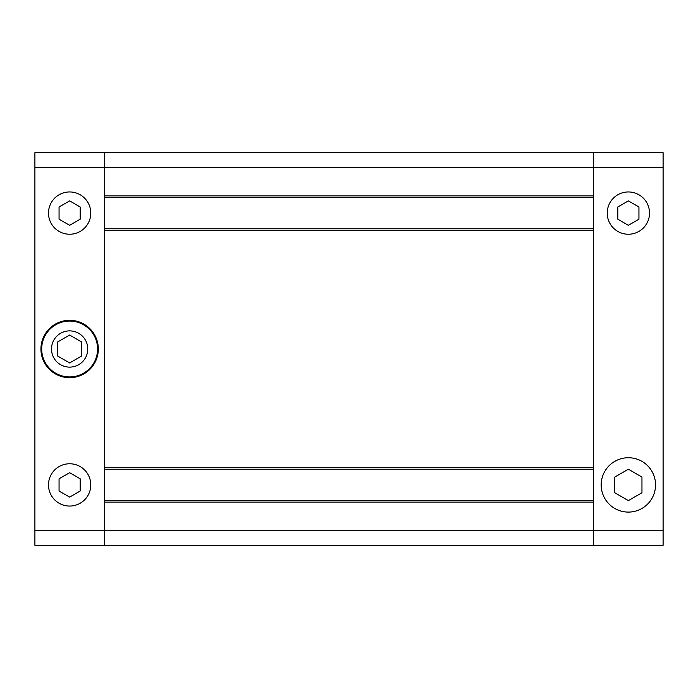 <?xml version="1.0" encoding="UTF-8"?>
<svg xmlns="http://www.w3.org/2000/svg" width="698" height="698" viewBox="0 0 698 698"><rect width="100%" height="100%" fill="white"/><g stroke="black" fill="none" stroke-linecap="round" stroke-linejoin="round"><path stroke-width="1.05" d="M628.366 200.884L617.8 206.992L617.8 219.198L628.366 225.297L638.94 219.198L638.94 206.992L628.366 200.884M638.94 231.404A21.141 21.141 0 0 0 646.68 202.525A21.141 21.141 0 0 0 617.8 194.786A21.141 21.141 0 0 0 610.061 223.665A21.141 21.141 0 0 0 638.94 231.404M628.366 469.213L614.781 477.066L614.781 492.753L628.366 500.606L641.959 492.753L641.959 477.066L628.366 469.213M641.959 508.449A27.178 27.178 0 0 0 651.906 471.316A27.178 27.178 0 0 0 614.781 461.369A27.178 27.178 0 0 0 604.826 498.503A27.178 27.178 0 0 0 641.959 508.449M34.9 167.79L34.9 152.688L593.632 152.688L593.632 167.79L593.632 152.688L663.1 152.688L663.1 167.79L593.632 167.79L593.632 195.876L104.368 195.876L104.368 152.688L104.368 530.21L104.368 502.124L593.632 502.124L593.632 530.21L593.632 167.79L34.9 167.79L34.9 530.21L104.368 530.21L104.368 545.312L104.368 530.21L593.632 530.21L593.632 545.312L593.632 530.21L663.1 530.21L663.1 545.312L34.9 545.312L34.9 530.21M663.1 530.21L663.1 167.79M593.632 500.614L104.368 500.614M593.632 197.386L104.368 197.386M593.632 228.796L104.368 228.796M593.632 230.305L593.632 467.695L104.368 467.695L104.368 230.305L593.632 230.305M593.632 469.204L104.368 469.204M69.634 463.769A21.141 21.141 0 0 1 90.775 484.909A21.141 21.141 0 0 1 69.634 506.05A21.141 21.141 0 0 1 48.494 484.909A21.141 21.141 0 0 1 69.634 463.769M69.634 191.95A21.141 21.141 0 0 1 90.775 213.091A21.141 21.141 0 0 1 69.634 234.231A21.141 21.141 0 0 1 48.494 213.091A21.141 21.141 0 0 1 69.634 191.95M69.634 330.878A18.122 18.122 0 0 0 51.512 349A18.122 18.122 0 0 0 69.634 367.122A18.122 18.122 0 0 0 87.756 349A18.122 18.122 0 0 0 69.634 330.878M69.634 376.937A27.937 27.937 0 0 0 97.572 349A27.937 27.937 0 0 0 69.634 321.063A27.937 27.937 0 0 0 41.697 349A27.937 27.937 0 0 0 69.634 376.937M69.634 377.688A28.688 28.688 0 0 0 98.322 349A28.688 28.688 0 0 0 69.634 320.312A28.688 28.688 0 0 0 40.938 349A28.688 28.688 0 0 0 69.634 377.688M57.55 355.971L69.634 362.951L57.55 355.971L57.55 342.029L69.634 335.049L81.71 342.029L81.71 355.971L69.634 362.951M59.06 206.992L69.634 200.884L80.2 206.992L80.2 219.198L69.634 225.297L59.06 219.198L59.06 206.992M80.2 491.008L69.634 497.116L59.06 491.008L59.06 478.802L69.634 472.703L80.2 478.802L80.2 491.008"/></g></svg>
